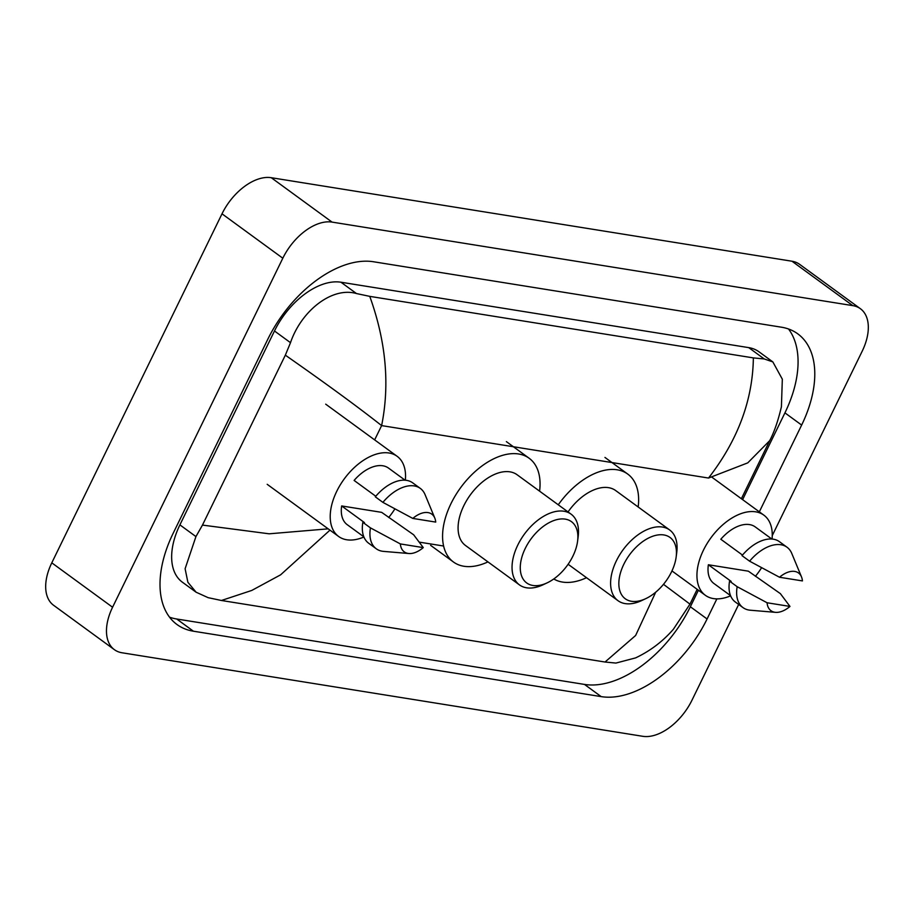 <?xml version="1.0" encoding="UTF-8"?>
<svg xmlns="http://www.w3.org/2000/svg" width="914" height="914" viewBox="0 0 914 914"><rect width="100%" height="100%" fill="white"/><g stroke="black" fill="none" stroke-linecap="round" stroke-linejoin="round"><path stroke-width="1.37" d="M738.672 604.451L691.989 700.181A46.705 27.649 -53.9 0 1 642.736 736.296L122.008 652.767A46.705 27.649 -53.9 0 1 114.376 649.66A46.705 27.649 -53.9 0 1 112.582 607.239L282.814 258.216A46.705 27.649 -53.9 0 1 332.056 222.102L852.785 305.63A46.705 27.649 -53.9 0 1 860.417 308.726A46.705 27.649 -53.9 0 1 862.21 351.159L772.261 535.593M114.376 649.66L53.583 605.274A46.705 27.649 -53.9 0 1 51.79 562.841L222.011 213.819A46.705 27.649 -53.9 0 1 271.264 177.704L791.992 261.233A46.705 27.649 -53.9 0 1 799.624 264.34L860.417 308.726M759.328 511.84L801.647 425.067A100.414 59.444 126.1 0 0 797.785 333.85A100.414 59.444 126.1 0 0 781.379 327.189L373.598 261.77A100.414 59.444 126.1 0 0 267.722 339.425L173.146 533.319A100.414 59.444 126.1 0 0 177.008 624.536A100.414 59.444 126.1 0 0 193.414 631.208L601.195 696.617A100.414 59.444 126.1 0 0 707.082 618.972L716.873 598.876M169.558 617.19A100.414 59.444 126.1 0 0 176.699 618.995L584.48 684.415A100.414 59.444 126.1 0 0 690.356 606.759L698.41 590.238M742.614 499.627L784.932 412.865A100.414 59.444 126.1 0 0 788.519 328.994M369.759 296.364C385.994 341.368 389.947 384.44 381.618 425.604C357.797 406.833 325.704 383.354 285.339 355.169L290.503 342.681C301.14 311.126 331.851 286.436 356.46 293.543L369.759 296.364L753.365 357.9L764.241 358.951L772.844 361.91L759.031 351.821A63.043 37.325 126.1 0 0 748.737 347.628L340.956 282.22A63.043 37.325 126.1 0 0 274.474 330.982L179.898 524.876A63.043 37.325 126.1 0 0 182.32 582.149L196.133 592.238L187.884 582.264L185.108 568.737L195.927 536.587L202.462 525.093L269.162 533.81L328.172 528.84M772.844 361.91L782.327 379.184L781.413 406.764C778.111 420.794 774.215 432.082 769.714 440.639L747.766 462.861L708.521 478.045C737.815 440.24 752.77 400.195 753.365 357.9M663.484 584.32L689.967 604.131L673.401 629.243C662.856 641.388 650.254 650.951 635.596 657.897L615.91 663.073L605.034 662.022L635.618 635.493L655.704 592.192M329.965 530.154L280.598 574.837L251.784 590.433L221.439 600.487L605.034 662.022M221.439 600.487L208.129 597.665L196.133 592.226M285.339 355.169L202.462 525.093M394.894 508.87A49.619 29.374 -53.9 0 1 388.69 517.484M363.898 537.009A49.619 29.374 -53.9 0 1 338.626 536.472A49.619 29.374 -53.9 0 1 336.706 491.389A49.619 29.374 -53.9 0 1 397.144 456.315A49.619 29.374 -53.9 0 1 405.359 480.227M375.78 496.256L354.106 480.433A35.029 20.736 -53.9 0 1 388.541 468.105L405.119 480.216M412.808 518.421A23.353 13.824 -53.9 0 1 434.778 518.032A23.353 13.824 -53.9 0 1 435.715 522.088L412.808 518.421L382.897 502.369A37.36 22.119 -53.9 0 1 420.314 488.407A37.36 22.119 -53.9 0 1 425.067 494.623L434.778 518.032M382.897 502.369L375.3 496.816A37.36 22.119 -53.9 0 1 412.717 482.866L420.314 488.407M408.866 553.518L383.606 551.393A37.36 22.119 -53.9 0 1 376.248 548.766A37.36 22.119 -53.9 0 1 370.456 527.881L362.858 522.328L364.458 522.591L341.653 505.945L381.664 512.354L413.665 534.804L423.273 547.612A23.353 13.824 -53.9 0 1 408.866 553.518A23.353 13.824 -53.9 0 1 400.366 543.933L423.273 547.612M363.806 536.792L347.229 524.682A35.029 20.736 -53.9 0 1 341.653 505.945M400.366 543.933L370.456 527.881M376.248 548.766L368.65 543.213A37.36 22.119 -53.9 0 1 362.858 522.328M572.907 556.123A37.942 22.462 -53.9 0 1 547.212 582.824A37.942 22.462 -53.9 0 1 523.196 579.19A37.942 22.462 -53.9 0 1 525.23 548.48A37.942 22.462 -53.9 0 1 559.482 519.118A37.942 22.462 -53.9 0 1 577.579 541.237A37.942 22.462 -53.9 0 1 572.907 556.123M547.212 582.824L543.133 584.743A43.781 25.923 -53.9 0 1 519.449 584.891A43.781 25.923 -53.9 0 1 517.77 545.11A43.781 25.923 -53.9 0 1 571.09 514.159A43.781 25.923 -53.9 0 1 578.162 536.758L577.579 541.237M571.09 514.159L517.13 474.766A43.781 25.923 126.1 0 0 463.809 505.716A43.781 25.923 126.1 0 0 465.489 545.487L519.449 584.891M487.95 561.893A64.22 38.022 -53.9 0 1 453.447 561.996A64.22 38.022 -53.9 0 1 450.968 503.66A64.22 38.022 -53.9 0 1 529.172 458.268A64.22 38.022 -53.9 0 1 539.591 491.172M671.482 571.936A37.942 22.462 -53.9 0 1 645.787 598.636A37.942 22.462 -53.9 0 1 621.76 595.003A37.942 22.462 -53.9 0 1 623.805 564.292A37.942 22.462 -53.9 0 1 658.057 534.93A37.942 22.462 -53.9 0 1 676.154 557.049A37.942 22.462 -53.9 0 1 671.482 571.936M645.787 598.636L641.697 600.555A43.781 25.923 -53.9 0 1 618.024 600.704A43.781 25.923 -53.9 0 1 616.333 560.922A43.781 25.923 -53.9 0 1 669.654 529.971A43.781 25.923 -53.9 0 1 676.737 552.57L676.154 557.049M586.525 577.705A64.22 38.022 -53.9 0 1 553.77 578.962M669.654 529.971L615.705 490.578A43.781 25.923 126.1 0 0 568.04 511.931M558.26 504.802A64.22 38.022 -53.9 0 1 627.747 474.08A64.22 38.022 -53.9 0 1 638.166 506.984M761.602 567.697A49.619 29.374 -53.9 0 1 755.398 576.311M730.606 595.837A49.619 29.374 -53.9 0 1 705.334 595.288A49.619 29.374 -53.9 0 1 703.426 550.217A49.619 29.374 -53.9 0 1 763.853 515.142A49.619 29.374 -53.9 0 1 772.067 539.054M742.488 555.072L720.815 539.249A35.029 20.736 -53.9 0 1 755.25 526.921L771.827 539.032M779.516 577.248A23.353 13.824 -53.9 0 1 801.487 576.86A23.353 13.824 -53.9 0 1 802.423 580.916L779.516 577.248L749.606 561.185A37.36 22.119 -53.9 0 1 787.023 547.235A37.36 22.119 -53.9 0 1 791.775 553.45L801.487 576.86M749.606 561.185L742.008 555.643A37.36 22.119 -53.9 0 1 779.425 541.682L787.023 547.235M775.575 612.346L750.314 610.221A37.36 22.119 -53.9 0 1 742.956 607.582A37.36 22.119 -53.9 0 1 737.164 586.697L729.566 581.155L731.166 581.407L708.373 564.761L748.372 571.181L780.373 593.632L789.982 606.428A23.353 13.824 -53.9 0 1 775.575 612.346A23.353 13.824 -53.9 0 1 767.075 602.76L789.982 606.428M730.514 595.608L713.937 583.509A35.029 20.736 -53.9 0 1 708.373 564.761M767.075 602.76L737.164 586.697M742.956 607.582L735.359 602.04A37.36 22.119 -53.9 0 1 729.566 581.155M708.521 478.045L381.618 425.604L374.649 439.885M443.598 546.024L419.332 542.139M852.785 305.63L791.992 261.233M332.056 222.102L271.264 177.704M282.814 258.216L222.011 213.819M112.582 607.239L51.79 562.841M584.48 684.415L601.195 696.617M690.356 606.759L707.082 618.972M176.699 618.995L193.414 631.208M784.932 412.865L801.647 425.067M274.474 330.982L290.503 342.681M340.956 282.22L356.46 293.543M748.737 347.628L764.241 358.951M179.898 524.876L195.927 536.587M769.714 440.639L741.38 498.724M697.176 589.347L689.967 604.131M338.626 536.472L267.185 484.306M397.144 456.315L325.704 404.159M453.447 561.996L430.643 545.35M529.172 458.268L506.379 441.622M618.024 600.704L568.12 564.269M627.747 474.08L604.954 457.434M705.334 595.288L671.961 570.93M763.853 515.142L711.915 477.211"/></g></svg>

